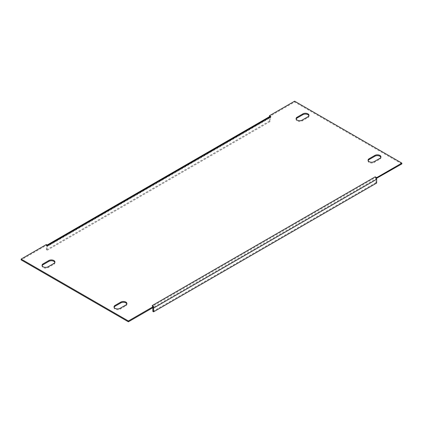 <?xml version="1.0" encoding="UTF-8"?>
<svg xmlns="http://www.w3.org/2000/svg" width="423" height="423" viewBox="0 0 423 423"><rect width="100%" height="100%" fill="white"/><g stroke="black" fill="none" stroke-linecap="round" stroke-linejoin="round"><path stroke-width="0.32" stroke-dasharray="2.12 1.59" d="M54.863 262.397A3.564 2.057 180 0 1 54.937 262.815A3.564 2.057 180 0 1 53.895 264.269L48.137 267.59A3.564 2.057 180 0 1 43.098 267.59A3.564 2.057 180 0 1 42.057 266.136A3.564 2.057 180 0 1 42.131 265.723M308.906 115.728A3.564 2.057 180 0 1 308.98 116.145A3.564 2.057 180 0 1 307.933 117.599L302.175 120.925A3.564 2.057 180 0 1 297.142 120.925A3.564 2.057 180 0 1 296.095 119.471A3.564 2.057 180 0 1 296.169 119.053M114.094 307.272A3.564 2.057 0 0 0 114.02 307.685A3.564 2.057 0 0 0 115.067 309.139A3.564 2.057 0 0 0 120.106 309.139L125.858 305.818A3.564 2.057 0 0 0 126.905 304.364A3.564 2.057 0 0 0 126.831 303.947M368.137 160.603A3.564 2.057 0 0 0 368.063 161.02A3.564 2.057 0 0 0 369.105 162.474A3.564 2.057 0 0 0 374.144 162.474L379.902 159.148A3.564 2.057 0 0 0 380.943 157.694A3.564 2.057 0 0 0 380.869 157.277M269.557 116.632L270.873 117.393L47.778 246.191L46.34 245.361L21.15 259.907M401.85 163.928L294.62 102.017L269.435 116.558M153.565 307.272L152.127 306.442L375.222 177.639L376.47 178.358M47.778 246.191A1.015 0.587 -120 0 0 47.27 246.144A1.015 0.587 -120 0 0 47.059 246.609L270.154 117.806L270.154 121.544L269.435 121.131L269.435 117.393A2.036 1.174 60 0 1 269.625 116.674A2.036 1.174 60 0 1 269.853 116.457M47.778 245.361A2.036 1.174 -120 0 0 46.757 245.261A2.036 1.174 -120 0 0 46.53 245.472A2.036 1.174 -120 0 0 46.34 246.191L46.34 249.935L47.059 250.347L47.059 246.609M46.34 245.361L46.34 244.531M294.62 102.017L294.62 101.187M153.438 307.347A2.036 1.174 -120 0 0 153.375 307.161A2.036 1.174 -120 0 0 152.127 305.607M375.222 177.639A1.015 0.587 60 0 1 375.941 178.881L152.846 307.685A1.015 0.587 -120 0 0 152.127 306.442M376.66 183.037L375.941 182.625L375.941 178.881M152.846 311.428L375.941 182.625M270.154 117.806A1.015 0.587 60 0 1 270.36 117.34A1.015 0.587 60 0 1 270.873 117.393M269.435 121.131L46.34 249.935M270.154 121.544L47.059 250.347M48.137 267.59L48.137 266.76M302.175 120.925L302.175 120.09M120.106 309.139L120.106 308.309M374.144 162.474L374.144 161.639M269.435 117.393L46.34 246.191M379.902 159.148L379.902 158.318M125.858 305.818L125.858 304.983M307.933 117.599L307.933 116.769M53.895 264.269L53.895 263.434M46.757 245.261L47.18 245.017M47.27 246.144L270.36 117.34M380.943 157.694L380.943 156.864M368.063 161.02L368.063 160.185M114.02 307.685L114.02 306.855M126.905 304.364L126.905 303.529M308.98 116.145L308.98 115.315M296.095 119.471L296.095 118.636M42.057 266.136L42.057 265.306M54.937 262.815L54.937 261.98"/><path stroke-width="0.63" d="M48.137 266.76A3.564 2.057 180 0 1 43.098 266.76A3.564 2.057 180 0 1 42.057 265.306A3.564 2.057 180 0 1 43.098 263.852L48.857 260.526A3.564 2.057 180 0 1 52.738 260.082A3.564 2.057 180 0 1 54.937 261.98A3.564 2.057 180 0 1 53.895 263.434L48.137 266.76M302.175 120.09A3.564 2.057 180 0 1 297.142 120.09A3.564 2.057 180 0 1 296.095 118.636A3.564 2.057 180 0 1 297.142 117.182L302.894 113.861A3.564 2.057 180 0 1 306.781 113.412A3.564 2.057 180 0 1 308.98 115.315A3.564 2.057 180 0 1 307.933 116.769L302.175 120.09M115.067 308.309A3.564 2.057 0 0 0 120.106 308.309L125.858 304.983A3.564 2.057 0 0 0 126.905 303.529A3.564 2.057 0 0 0 124.706 301.631A3.564 2.057 0 0 0 120.825 302.075L115.067 305.401A3.564 2.057 0 0 0 114.02 306.855A3.564 2.057 0 0 0 115.067 308.309M369.105 161.639A3.564 2.057 0 0 0 374.144 161.639L379.902 158.318A3.564 2.057 0 0 0 380.943 156.864A3.564 2.057 0 0 0 378.744 154.961A3.564 2.057 0 0 0 374.863 155.41L369.105 158.731A3.564 2.057 0 0 0 368.063 160.185A3.564 2.057 0 0 0 369.105 161.639M296.169 119.053A3.564 2.057 180 0 1 297.142 118.017L302.894 114.691A3.564 2.057 180 0 1 306.437 114.173A3.564 2.057 180 0 1 308.906 115.728M126.831 303.947A3.564 2.057 0 0 0 124.362 302.392A3.564 2.057 0 0 0 120.825 302.91L115.067 306.231A3.564 2.057 0 0 0 114.094 307.272M380.869 157.277A3.564 2.057 0 0 0 378.405 155.722A3.564 2.057 0 0 0 374.863 156.24L369.105 159.566A3.564 2.057 0 0 0 368.137 160.603M269.435 115.728L270.873 116.558L47.778 245.361L46.34 244.531L21.15 259.072L128.381 320.983L153.565 306.442L152.127 305.607L375.222 176.809L376.66 177.639L401.85 163.093L294.62 101.187L269.435 115.728L269.557 116.632M375.222 176.809A2.036 1.174 60 0 1 376.47 178.358L401.85 163.928L401.85 163.093M21.15 259.072L21.15 259.907L128.381 321.813L153.565 307.272L153.565 306.442M42.131 265.723A3.564 2.057 180 0 1 43.098 264.682L48.857 261.361A3.564 2.057 180 0 1 52.399 260.843A3.564 2.057 180 0 1 54.863 262.397M47.18 245.017L269.853 116.457A2.036 1.174 60 0 1 270.873 116.558M376.66 178.469L376.66 177.639M128.381 321.813L128.381 320.983M376.47 178.358A2.036 1.174 60 0 1 376.66 179.299L376.66 183.037L153.565 311.841L152.846 311.428L152.846 307.685M153.565 311.841L153.565 308.103A2.036 1.174 -120 0 0 153.438 307.347M153.565 308.103L376.66 179.299M374.863 156.24L374.863 155.41M369.105 159.566L369.105 158.731M115.067 306.231L115.067 305.401M120.825 302.91L120.825 302.075M302.894 114.691L302.894 113.861M297.142 118.017L297.142 117.182M43.098 264.682L43.098 263.852M48.857 261.361L48.857 260.526"/></g></svg>
